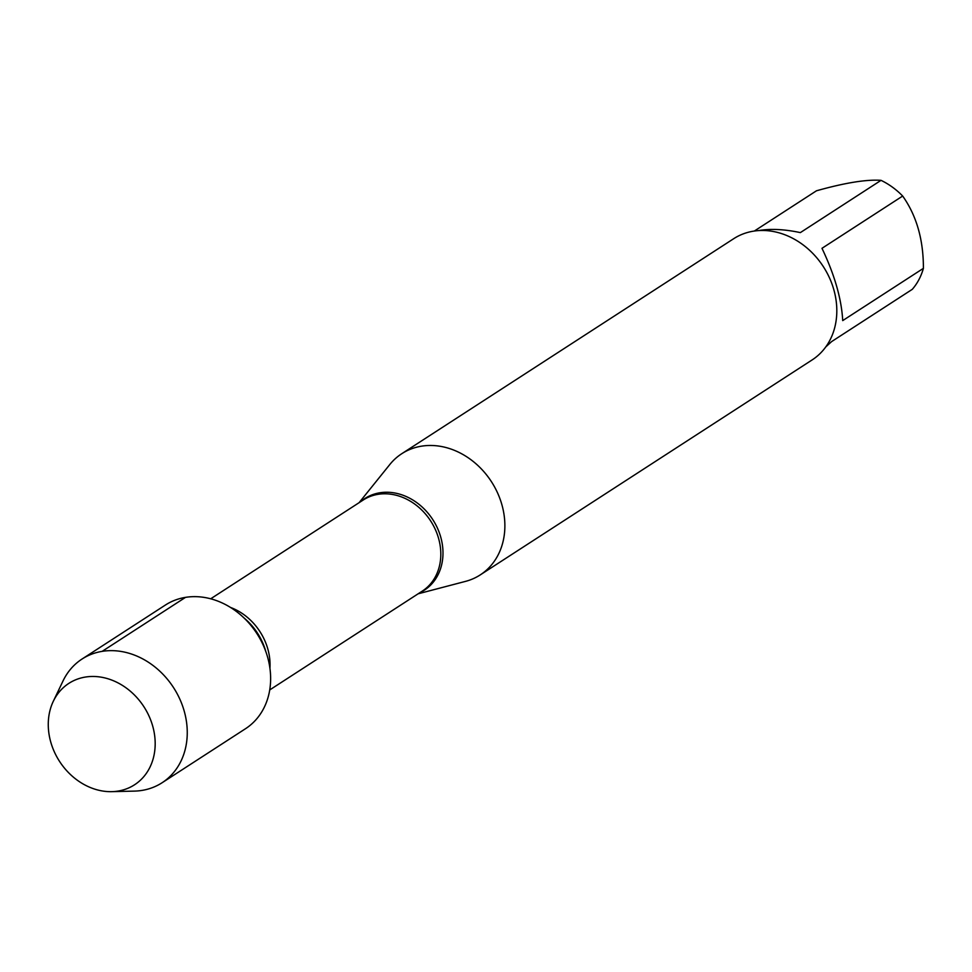 <?xml version="1.0" encoding="UTF-8"?>
<svg xmlns="http://www.w3.org/2000/svg" width="972" height="972" viewBox="0 0 972 972"><rect width="100%" height="100%" fill="white"/><g stroke="black" fill="none" stroke-linecap="round" stroke-linejoin="round"><path stroke-width="1.46" d="M359.093 502.682L389.821 464.507A72.195 60.057 57.1 0 1 401.752 453.717A72.195 60.057 57.1 0 1 491.407 481.65A72.195 60.057 57.1 0 1 480.241 574.902A72.195 60.057 57.1 0 1 465.515 581.378L418.118 593.807M480.241 574.902L812.179 359.895A72.195 60.057 -122.9 0 0 829.42 277.725A72.195 60.057 -122.9 0 0 753.397 231.178A72.195 60.057 -122.9 0 0 733.678 238.711L401.752 453.717M758.512 230.595C770.492 228.542 784.44 229.222 800.345 232.612L881.021 180.342A69.304 57.664 57.1 0 1 902.672 196.04C916.547 215.626 923.461 239.732 923.4 268.345A69.304 57.664 57.1 0 1 912.283 289.34L831.595 341.609L825.787 346.907M754.345 231.032L816.468 190.791C844.96 182.797 866.477 179.31 881.021 180.342M902.672 196.04L821.984 248.31C834.644 274.93 841.558 299.036 842.712 320.602L923.4 268.345M111.78 791.658L134.33 791.111A73.678 61.297 -122.9 0 0 142.009 790.406A73.678 61.297 -122.9 0 0 162.117 782.727L245.503 728.721A73.678 61.297 -122.9 0 0 263.084 644.861A73.678 61.297 -122.9 0 0 185.506 597.367A73.678 61.297 -122.9 0 0 165.398 605.046L82.013 659.052A73.678 61.297 -122.9 0 0 62.998 680.995L53.278 701.347A60.41 50.265 57.1 0 1 85.378 677.059A60.41 50.265 57.1 0 1 152.628 725.829A60.41 50.265 57.1 0 1 118.074 791.074A60.41 50.265 57.1 0 1 111.78 791.658A60.41 50.265 57.1 0 1 59.547 761.392A60.41 50.265 57.1 0 1 53.278 701.347M162.117 782.727A73.678 61.297 -122.9 0 0 173.514 687.568A73.678 61.297 -122.9 0 0 82.013 659.052M102.133 651.374L185.506 597.367M360.806 501.564A54.639 45.453 57.1 0 1 379.858 492.78A54.639 45.453 57.1 0 1 438.603 530.833A54.639 45.453 57.1 0 1 419.831 592.701M269.73 689.926L422.285 591.11A54.286 45.162 -122.9 0 0 435.249 529.315A54.286 45.162 -122.9 0 0 378.084 494.323A54.286 45.162 -122.9 0 0 363.261 499.985L210.705 598.788M230.498 607.439A54.286 45.162 57.1 0 1 269.937 668.335M265.83 651.605A56.765 47.227 -122.9 0 0 244.081 618.022"/></g></svg>
